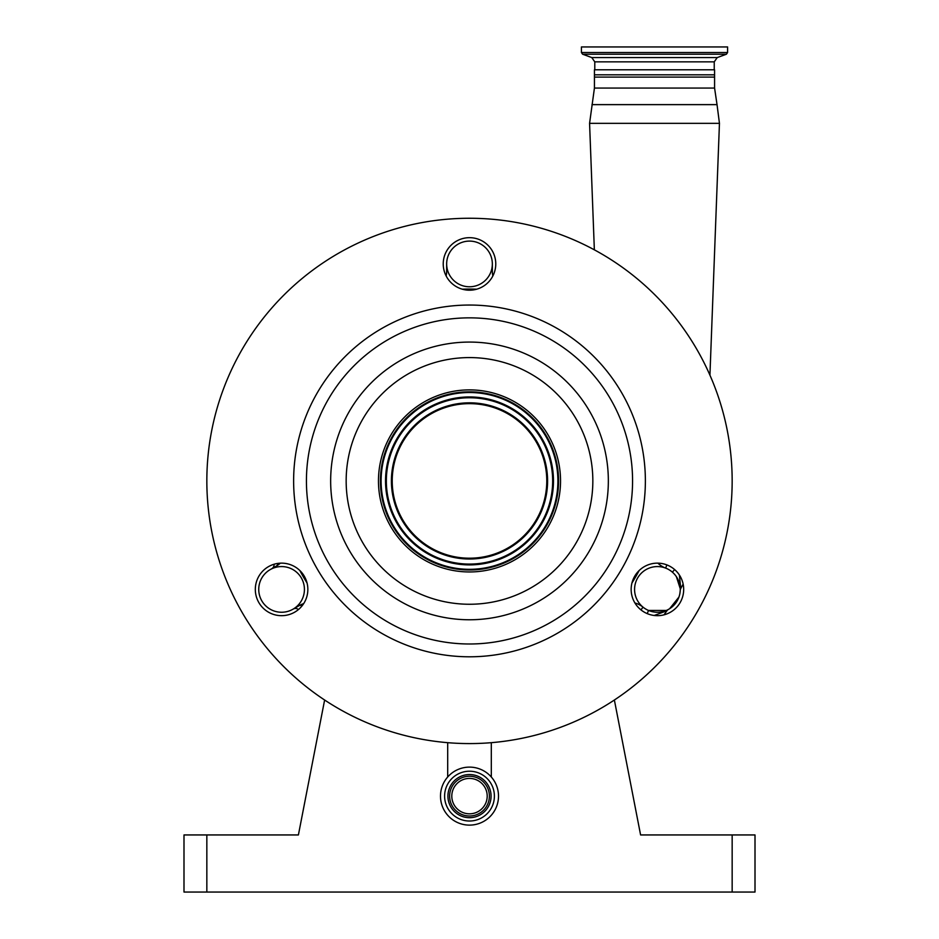 <?xml version="1.0" encoding="UTF-8"?>
<svg xmlns="http://www.w3.org/2000/svg" width="939" height="939" viewBox="0 0 939 939"><rect width="100%" height="100%" fill="white"/><g stroke="black" fill="none" stroke-linecap="round" stroke-linejoin="round"><path stroke-width="1.41" d="M683.134 584.081A224.984 224.984 0 0 1 680.775 588.53L679.378 575.008M634.576 589.41A22.841 22.841 0 0 1 657.417 566.569A22.841 22.841 0 0 1 680.259 589.41A22.841 22.841 0 0 1 657.417 612.251A22.841 22.841 0 0 1 634.576 589.41M680.247 588.694L676.385 576.699M714.579 77.104L714.579 74.815L594.434 74.815L594.434 77.104L714.579 77.104L714.579 88.066L594.434 88.066L589.575 123.338L719.45 123.338L709.931 375.154M258.741 589.41A22.841 22.841 0 0 1 281.583 566.569A22.841 22.841 0 0 1 304.424 589.41A22.841 22.841 0 0 1 281.583 612.251A22.841 22.841 0 0 1 258.741 589.41M476.707 289.2A191.861 191.861 0 0 0 462.293 289.2M446.659 263.929A22.841 22.841 0 0 1 469.5 241.1A22.841 22.841 0 0 1 492.341 263.929A22.841 22.841 0 0 1 469.5 286.771A22.841 22.841 0 0 1 446.659 263.929L446.659 271.136A22.841 22.841 0 0 1 446.142 275.96M714.579 74.815L714.579 69.791L594.434 69.791L594.434 74.815M670.552 566.663A26.269 26.269 0 0 0 634.67 576.276A26.269 26.269 0 0 0 644.283 612.158A26.269 26.269 0 0 0 680.165 602.545A26.269 26.269 0 0 0 670.552 566.663M294.717 612.158A26.269 26.269 0 0 0 304.33 576.276A26.269 26.269 0 0 0 268.448 566.663A26.269 26.269 0 0 0 258.835 602.545A26.269 26.269 0 0 0 294.717 612.158M443.231 263.929A26.269 26.269 0 0 0 469.5 290.198A26.269 26.269 0 0 0 495.769 263.929A26.269 26.269 0 0 0 469.5 237.673A26.269 26.269 0 0 0 443.231 263.929M732.162 480.921A262.662 262.662 0 0 0 469.5 218.259A262.662 262.662 0 0 0 206.838 480.921A262.662 262.662 0 0 0 469.5 743.582A262.662 262.662 0 0 0 732.162 480.921M498.503 796.119A29.003 29.003 0 0 0 469.5 767.116A29.003 29.003 0 0 0 440.497 796.119A29.003 29.003 0 0 0 469.5 825.123A29.003 29.003 0 0 0 498.503 796.119M293.625 480.921A175.875 175.875 0 0 0 469.5 656.795A175.875 175.875 0 0 0 645.375 480.921A175.875 175.875 0 0 0 469.5 305.046A175.875 175.875 0 0 0 293.625 480.921M444.605 796.119A24.895 24.895 0 0 0 469.5 821.015A24.895 24.895 0 0 0 494.395 796.119A24.895 24.895 0 0 0 469.5 771.224A24.895 24.895 0 0 0 444.605 796.119M560.536 480.921A91.036 91.036 0 0 1 469.5 571.957A91.036 91.036 0 0 1 378.464 480.921A91.036 91.036 0 0 1 469.5 389.885A91.036 91.036 0 0 1 560.536 480.921M654.506 46.95L727.596 46.95L727.596 52.514L581.417 52.514L581.417 46.95L654.506 46.95M489.383 796.119A19.883 19.883 0 0 0 469.5 776.236A19.883 19.883 0 0 0 449.617 796.119A19.883 19.883 0 0 0 469.5 816.003A19.883 19.883 0 0 0 489.383 796.119M558.576 480.921A89.076 89.076 0 0 0 469.5 391.845A89.076 89.076 0 0 0 380.424 480.921A89.076 89.076 0 0 0 469.5 569.996A89.076 89.076 0 0 0 558.576 480.921M451.8 796.119A17.7 17.7 0 0 0 469.5 813.82A17.7 17.7 0 0 0 487.2 796.119A17.7 17.7 0 0 0 469.5 778.419A17.7 17.7 0 0 0 451.8 796.119M557.895 480.921A88.395 88.395 0 0 0 469.5 392.525A88.395 88.395 0 0 0 381.105 480.921A88.395 88.395 0 0 0 469.5 569.316A88.395 88.395 0 0 0 557.895 480.921M385.53 480.921A83.97 83.97 0 0 0 469.5 564.891A83.97 83.97 0 0 0 553.47 480.921A83.97 83.97 0 0 0 469.5 396.951A83.97 83.97 0 0 0 385.53 480.921M546.78 480.921A77.28 77.28 0 0 0 469.5 403.641A77.28 77.28 0 0 0 392.22 480.921A77.28 77.28 0 0 0 469.5 558.2A77.28 77.28 0 0 0 546.78 480.921M755.003 834.947L755.003 892.05L732.162 892.05L732.162 834.947L755.003 834.947M206.838 834.947L206.838 892.05L183.997 892.05L183.997 834.947L298.402 834.947L324.624 700.024M206.838 892.05L732.162 892.05M614.376 700.024L640.598 834.947L732.162 834.947M299.858 570.548A191.861 191.861 0 0 0 307.065 583.025M492.341 263.929L492.341 271.136A22.841 22.841 0 0 0 492.858 275.96M270.162 569.633L276.395 566.029A22.841 22.841 0 0 0 280.315 563.177L276.395 566.029A4.566 3.228 60 0 0 277.733 563.435M301.982 605.96A4.566 2.829 -120 0 0 299.236 605.596L303.673 603.624A22.841 22.841 0 0 0 299.236 605.596L293.003 609.188M657.91 563.154A22.841 22.841 0 0 0 665.634 568.107L666.866 564.902M631.935 583.025A191.861 191.861 0 0 0 639.142 570.548M640.914 609.845L643.062 607.181A22.841 22.841 0 0 0 634.917 602.967M271.794 568.694A4.566 4.566 0 0 0 274.047 564.245M293.203 609.082A4.566 4.566 0 0 1 298.449 609.552M647.206 613.613L648.532 610.456L666.303 610.456M667.852 609.728L668.451 609.411A4.566 4.566 0 0 0 666.925 610.773L654.166 615.479M668.345 609.47L668.967 609.118M669.624 608.718L678.956 597.028M679.073 596.652L679.566 595.009M679.648 594.657L679.977 593.002M679.859 593.636L680.235 590.49A4.566 4.566 0 0 1 680.775 588.53M672.383 572.156L674.625 569.574M666.925 610.773A224.984 224.984 0 0 1 663.979 614.845M714.579 88.066L717.032 104.628L591.981 104.628M594.786 69.791L594.786 61.857L714.239 61.857L717.243 57.561L726.399 54.227L727.596 52.514M306.431 480.921A163.069 163.069 0 0 0 469.5 643.99A163.069 163.069 0 0 0 632.569 480.921A163.069 163.069 0 0 0 469.5 317.852A163.069 163.069 0 0 0 306.431 480.921M594.786 61.857L591.77 57.561L717.243 57.561M330.657 480.921A138.843 138.843 0 0 0 469.5 619.763A138.843 138.843 0 0 0 608.343 480.921A138.843 138.843 0 0 0 469.5 342.078A138.843 138.843 0 0 0 330.657 480.921M591.77 57.561L582.626 54.227L726.399 54.227M447.926 796.119A21.574 21.574 0 0 0 469.5 817.693A21.574 21.574 0 0 0 491.074 796.119A21.574 21.574 0 0 0 469.5 774.546A21.574 21.574 0 0 0 447.926 796.119M346.162 480.921A123.338 123.338 0 0 0 469.5 604.258A123.338 123.338 0 0 0 592.838 480.921A123.338 123.338 0 0 0 469.5 357.583A123.338 123.338 0 0 0 346.162 480.921M386.34 480.921A83.16 83.16 0 0 0 469.5 564.081A83.16 83.16 0 0 0 552.66 480.921A83.16 83.16 0 0 0 469.5 397.76A83.16 83.16 0 0 0 386.34 480.921M391.41 480.921A78.09 78.09 0 0 0 469.5 559.01A78.09 78.09 0 0 0 547.59 480.921A78.09 78.09 0 0 0 469.5 402.831A78.09 78.09 0 0 0 391.41 480.921M491.308 742.679L491.308 776.999M717.032 104.628L719.45 123.338M714.239 69.791L714.239 61.857M582.626 54.227L581.417 52.514M594.434 77.104L594.434 88.066M447.692 742.679L447.692 776.999M594.352 249.821L589.575 123.338"/></g></svg>
